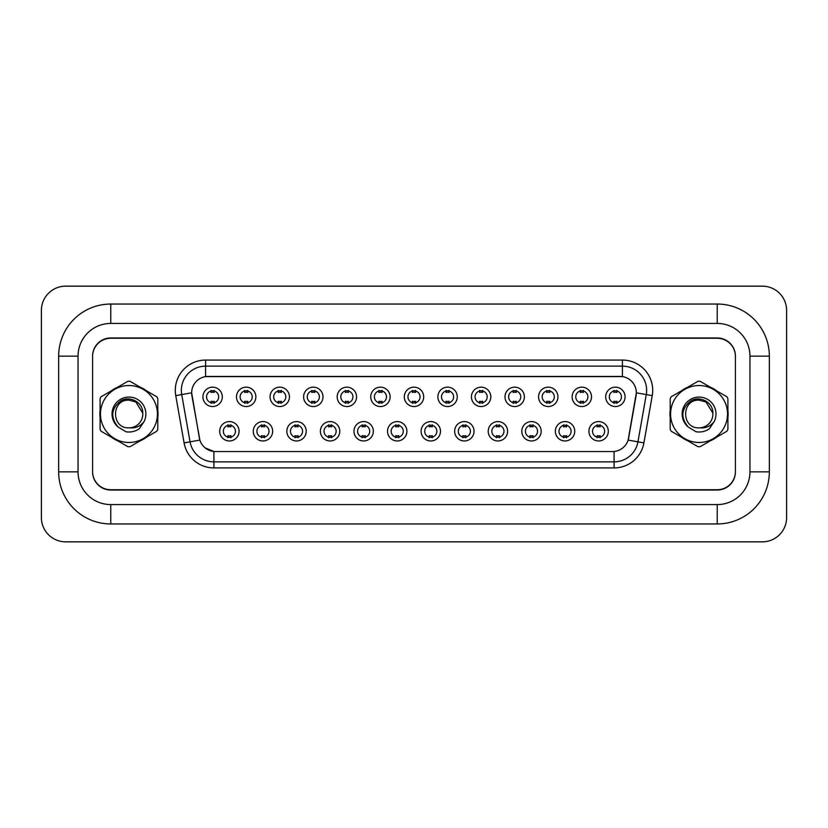 <?xml version="1.0" encoding="UTF-8"?>
<svg xmlns="http://www.w3.org/2000/svg" width="828" height="828" viewBox="0 0 828 828"><rect width="100%" height="100%" fill="white"/><g stroke="black" fill="none" stroke-linecap="round" stroke-linejoin="round"><path stroke-width="1.24" d="M272.65 431.264A9.698 9.698 0 0 1 262.962 440.962A9.698 9.698 0 0 1 253.264 431.264A9.698 9.698 0 0 1 262.962 421.576A9.698 9.698 0 0 1 272.65 431.264M256.897 431.264A6.055 6.055 0 0 0 262.962 437.329A6.055 6.055 0 0 0 269.017 431.264A6.055 6.055 0 0 0 262.962 425.209A6.055 6.055 0 0 0 256.897 431.264M306.215 431.264A9.698 9.698 0 0 1 296.527 440.962A9.698 9.698 0 0 1 286.83 431.264A9.698 9.698 0 0 1 296.527 421.576A9.698 9.698 0 0 1 306.215 431.264M290.462 431.264A6.055 6.055 0 0 0 296.527 437.329A6.055 6.055 0 0 0 302.582 431.264A6.055 6.055 0 0 0 296.527 425.209A6.055 6.055 0 0 0 290.462 431.264M339.78 431.264A9.698 9.698 0 0 1 330.093 440.962A9.698 9.698 0 0 1 320.395 431.264A9.698 9.698 0 0 1 330.093 421.576A9.698 9.698 0 0 1 339.78 431.264M324.027 431.264A6.055 6.055 0 0 0 330.093 437.329A6.055 6.055 0 0 0 336.147 431.264A6.055 6.055 0 0 0 330.093 425.209A6.055 6.055 0 0 0 324.027 431.264M373.345 431.264A9.698 9.698 0 0 1 363.658 440.962A9.698 9.698 0 0 1 353.96 431.264A9.698 9.698 0 0 1 363.658 421.576A9.698 9.698 0 0 1 373.345 431.264M357.592 431.264A6.055 6.055 0 0 0 363.658 437.329A6.055 6.055 0 0 0 369.712 431.264A6.055 6.055 0 0 0 363.658 425.209A6.055 6.055 0 0 0 357.592 431.264M406.91 431.264A9.698 9.698 0 0 1 397.223 440.962A9.698 9.698 0 0 1 387.525 431.264A9.698 9.698 0 0 1 397.223 421.576A9.698 9.698 0 0 1 406.91 431.264M391.158 431.264A6.055 6.055 0 0 0 397.223 437.329A6.055 6.055 0 0 0 403.277 431.264A6.055 6.055 0 0 0 397.223 425.209A6.055 6.055 0 0 0 391.158 431.264M440.475 431.264A9.698 9.698 0 0 1 430.777 440.962A9.698 9.698 0 0 1 421.09 431.264A9.698 9.698 0 0 1 430.777 421.576A9.698 9.698 0 0 1 440.475 431.264M424.723 431.264A6.055 6.055 0 0 0 430.777 437.329A6.055 6.055 0 0 0 436.842 431.264A6.055 6.055 0 0 0 430.777 425.209A6.055 6.055 0 0 0 424.723 431.264M474.04 431.264A9.698 9.698 0 0 1 464.342 440.962A9.698 9.698 0 0 1 454.655 431.264A9.698 9.698 0 0 1 464.342 421.576A9.698 9.698 0 0 1 474.04 431.264M458.288 431.264A6.055 6.055 0 0 0 464.342 437.329A6.055 6.055 0 0 0 470.407 431.264A6.055 6.055 0 0 0 464.342 425.209A6.055 6.055 0 0 0 458.288 431.264M507.605 431.264A9.698 9.698 0 0 1 497.907 440.962A9.698 9.698 0 0 1 488.22 431.264A9.698 9.698 0 0 1 497.907 421.576A9.698 9.698 0 0 1 507.605 431.264M491.853 431.264A6.055 6.055 0 0 0 497.907 437.329A6.055 6.055 0 0 0 503.973 431.264A6.055 6.055 0 0 0 497.907 425.209A6.055 6.055 0 0 0 491.853 431.264M541.17 431.264A9.698 9.698 0 0 1 531.472 440.962A9.698 9.698 0 0 1 521.785 431.264A9.698 9.698 0 0 1 531.472 421.576A9.698 9.698 0 0 1 541.17 431.264M525.418 431.264A6.055 6.055 0 0 0 531.472 437.329A6.055 6.055 0 0 0 537.538 431.264A6.055 6.055 0 0 0 531.472 425.209A6.055 6.055 0 0 0 525.418 431.264M574.735 431.264A9.698 9.698 0 0 1 565.038 440.962A9.698 9.698 0 0 1 555.35 431.264A9.698 9.698 0 0 1 565.038 421.576A9.698 9.698 0 0 1 574.735 431.264M558.983 431.264A6.055 6.055 0 0 0 565.038 437.329A6.055 6.055 0 0 0 571.103 431.264A6.055 6.055 0 0 0 565.038 425.209A6.055 6.055 0 0 0 558.983 431.264M608.301 431.264A9.698 9.698 0 0 1 598.603 440.962A9.698 9.698 0 0 1 588.915 431.264A9.698 9.698 0 0 1 598.603 421.576A9.698 9.698 0 0 1 608.301 431.264M592.548 431.264A6.055 6.055 0 0 0 598.603 437.329A6.055 6.055 0 0 0 604.657 431.264A6.055 6.055 0 0 0 598.603 425.209A6.055 6.055 0 0 0 592.548 431.264M239.085 431.264A9.698 9.698 0 0 1 229.397 440.962A9.698 9.698 0 0 1 219.699 431.264A9.698 9.698 0 0 1 229.397 421.576A9.698 9.698 0 0 1 239.085 431.264M223.343 431.264A6.055 6.055 0 0 0 229.397 437.329A6.055 6.055 0 0 0 235.452 431.264A6.055 6.055 0 0 0 229.397 425.209A6.055 6.055 0 0 0 223.343 431.264M255.873 396.85A9.698 9.698 0 0 1 246.175 406.548A9.698 9.698 0 0 1 236.487 396.85A9.698 9.698 0 0 1 246.175 387.162A9.698 9.698 0 0 1 255.873 396.85M240.12 396.85A6.055 6.055 0 0 0 246.175 402.915A6.055 6.055 0 0 0 252.24 396.85A6.055 6.055 0 0 0 246.175 390.795A6.055 6.055 0 0 0 240.12 396.85M289.438 396.85A9.698 9.698 0 0 1 279.74 406.548A9.698 9.698 0 0 1 270.052 396.85A9.698 9.698 0 0 1 279.74 387.162A9.698 9.698 0 0 1 289.438 396.85M273.685 396.85A6.055 6.055 0 0 0 279.74 402.915A6.055 6.055 0 0 0 285.805 396.85A6.055 6.055 0 0 0 279.74 390.795A6.055 6.055 0 0 0 273.685 396.85M323.003 396.85A9.698 9.698 0 0 1 313.305 406.548A9.698 9.698 0 0 1 303.617 396.85A9.698 9.698 0 0 1 313.305 387.162A9.698 9.698 0 0 1 323.003 396.85M307.25 396.85A6.055 6.055 0 0 0 313.305 402.915A6.055 6.055 0 0 0 319.37 396.85A6.055 6.055 0 0 0 313.305 390.795A6.055 6.055 0 0 0 307.25 396.85M356.568 396.85A9.698 9.698 0 0 1 346.87 406.548A9.698 9.698 0 0 1 337.182 396.85A9.698 9.698 0 0 1 346.87 387.162A9.698 9.698 0 0 1 356.568 396.85M340.815 396.85A6.055 6.055 0 0 0 346.87 402.915A6.055 6.055 0 0 0 352.935 396.85A6.055 6.055 0 0 0 346.87 390.795A6.055 6.055 0 0 0 340.815 396.85M390.133 396.85A9.698 9.698 0 0 1 380.435 406.548A9.698 9.698 0 0 1 370.737 396.85A9.698 9.698 0 0 1 380.435 387.162A9.698 9.698 0 0 1 390.133 396.85M374.38 396.85A6.055 6.055 0 0 0 380.435 402.915A6.055 6.055 0 0 0 386.49 396.85A6.055 6.055 0 0 0 380.435 390.795A6.055 6.055 0 0 0 374.38 396.85M423.698 396.85A9.698 9.698 0 0 1 414 406.548A9.698 9.698 0 0 1 404.302 396.85A9.698 9.698 0 0 1 414 387.162A9.698 9.698 0 0 1 423.698 396.85M407.945 396.85A6.055 6.055 0 0 0 414 402.915A6.055 6.055 0 0 0 420.055 396.85A6.055 6.055 0 0 0 414 390.795A6.055 6.055 0 0 0 407.945 396.85M457.263 396.85A9.698 9.698 0 0 1 447.565 406.548A9.698 9.698 0 0 1 437.867 396.85A9.698 9.698 0 0 1 447.565 387.162A9.698 9.698 0 0 1 457.263 396.85M441.51 396.85A6.055 6.055 0 0 0 447.565 402.915A6.055 6.055 0 0 0 453.62 396.85A6.055 6.055 0 0 0 447.565 390.795A6.055 6.055 0 0 0 441.51 396.85M490.818 396.85A9.698 9.698 0 0 1 481.13 406.548A9.698 9.698 0 0 1 471.432 396.85A9.698 9.698 0 0 1 481.13 387.162A9.698 9.698 0 0 1 490.818 396.85M475.065 396.85A6.055 6.055 0 0 0 481.13 402.915A6.055 6.055 0 0 0 487.185 396.85A6.055 6.055 0 0 0 481.13 390.795A6.055 6.055 0 0 0 475.065 396.85M524.383 396.85A9.698 9.698 0 0 1 514.695 406.548A9.698 9.698 0 0 1 504.997 396.85A9.698 9.698 0 0 1 514.695 387.162A9.698 9.698 0 0 1 524.383 396.85M508.63 396.85A6.055 6.055 0 0 0 514.695 402.915A6.055 6.055 0 0 0 520.75 396.85A6.055 6.055 0 0 0 514.695 390.795A6.055 6.055 0 0 0 508.63 396.85M557.948 396.85A9.698 9.698 0 0 1 548.26 406.548A9.698 9.698 0 0 1 538.562 396.85A9.698 9.698 0 0 1 548.26 387.162A9.698 9.698 0 0 1 557.948 396.85M542.195 396.85A6.055 6.055 0 0 0 548.26 402.915A6.055 6.055 0 0 0 554.315 396.85A6.055 6.055 0 0 0 548.26 390.795A6.055 6.055 0 0 0 542.195 396.85M591.513 396.85A9.698 9.698 0 0 1 581.825 406.548A9.698 9.698 0 0 1 572.127 396.85A9.698 9.698 0 0 1 581.825 387.162A9.698 9.698 0 0 1 591.513 396.85M575.76 396.85A6.055 6.055 0 0 0 581.825 402.915A6.055 6.055 0 0 0 587.88 396.85A6.055 6.055 0 0 0 581.825 390.795A6.055 6.055 0 0 0 575.76 396.85M625.078 396.85A9.698 9.698 0 0 1 615.39 406.548A9.698 9.698 0 0 1 605.692 396.85A9.698 9.698 0 0 1 615.39 387.162A9.698 9.698 0 0 1 625.078 396.85M609.325 396.85A6.055 6.055 0 0 0 615.39 402.915A6.055 6.055 0 0 0 621.445 396.85A6.055 6.055 0 0 0 615.39 390.795A6.055 6.055 0 0 0 609.325 396.85M222.308 396.85A9.698 9.698 0 0 1 212.61 406.548A9.698 9.698 0 0 1 202.922 396.85A9.698 9.698 0 0 1 212.61 387.162A9.698 9.698 0 0 1 222.308 396.85M206.555 396.85A6.055 6.055 0 0 0 212.61 402.915A6.055 6.055 0 0 0 218.675 396.85A6.055 6.055 0 0 0 212.61 390.795A6.055 6.055 0 0 0 206.555 396.85M184.085 442.887L175.753 395.629A30.294 30.294 0 0 1 205.582 360.076L622.418 360.076A30.294 30.294 0 0 1 652.247 395.629L643.915 442.887A30.294 30.294 0 0 1 614.086 467.923L213.914 467.923A30.294 30.294 0 0 1 184.085 442.887L199.879 440.103L191.899 395.639A16.353 16.353 0 0 1 208.014 376.44L619.986 376.44A16.353 16.353 0 0 1 636.101 395.639L628.618 438.043A16.353 16.353 0 0 1 612.513 451.56L215.487 451.56A16.353 16.353 0 0 1 199.382 438.043L191.651 392.824L181.725 394.583A24.229 24.229 0 0 1 205.582 366.142L622.418 366.142A24.229 24.229 0 0 1 646.275 394.583L637.943 441.841A24.229 24.229 0 0 1 614.086 461.858L213.914 461.858A24.229 24.229 0 0 1 190.057 441.841L181.725 394.583A24.229 24.229 0 0 1 181.353 390.371M99.867 414A29.084 29.084 0 0 0 100.095 417.633A29.084 29.084 0 0 1 100.095 410.367A29.084 29.084 0 0 0 99.867 414M111.376 437.174A29.084 29.084 0 0 0 117.659 440.806A29.084 29.084 0 0 1 111.376 437.174M140.232 440.806A29.084 29.084 0 0 0 146.515 437.174A29.084 29.084 0 0 1 140.232 440.806M157.796 417.633A29.084 29.084 0 0 0 157.796 410.367A29.084 29.084 0 0 1 157.796 417.633M669.976 414A29.084 29.084 0 0 0 670.204 417.633A29.084 29.084 0 0 1 670.204 410.367A29.084 29.084 0 0 0 669.976 414M681.485 437.174A29.084 29.084 0 0 0 687.768 440.806A29.084 29.084 0 0 1 681.485 437.174M710.341 440.806A29.084 29.084 0 0 0 716.624 437.174A29.084 29.084 0 0 1 710.341 440.806M727.905 417.633A29.084 29.084 0 0 0 727.905 410.367A29.084 29.084 0 0 1 727.905 417.633M205.582 360.076L205.582 376.616L622.418 376.616L622.418 360.076M191.651 392.793L191.837 390.371M612.513 451.56L215.487 451.56M213.914 467.923L213.914 451.488L205.189 447.917M646.275 394.583L636.349 392.824L628.121 440.103L637.943 441.841L646.275 394.583L652.247 395.629M628.618 438.043L628.524 438.561M199.476 438.561L199.382 438.043M146.515 390.826A29.084 29.084 0 0 0 140.232 387.193A29.084 29.084 0 0 1 146.515 390.826M117.659 387.193A29.084 29.084 0 0 0 111.376 390.826A29.084 29.084 0 0 1 117.659 387.193M716.624 390.826A29.084 29.084 0 0 0 710.341 387.193A29.084 29.084 0 0 1 716.624 390.826M687.768 387.193A29.084 29.084 0 0 0 681.485 390.826A29.084 29.084 0 0 1 687.768 387.193M735.409 356.444A18.175 18.175 0 0 0 717.234 338.269L110.766 338.269A18.175 18.175 0 0 0 92.591 356.444M92.591 471.556A18.175 18.175 0 0 0 110.766 489.731L717.234 489.731A18.175 18.175 0 0 0 735.409 471.556M214.131 390.361L214.131 392.462A4.647 4.647 0 0 0 211.099 392.462L211.099 390.361M211.099 403.339L211.099 401.249A4.647 4.647 0 0 0 214.131 401.249L214.131 403.339M227.886 437.753L227.886 435.663A4.647 4.647 0 0 0 230.908 435.663L230.908 437.753M230.908 424.774L230.908 426.875A4.647 4.647 0 0 0 227.886 426.875L227.886 424.774M247.696 390.361L247.696 392.462A4.647 4.647 0 0 0 244.664 392.462L244.664 390.361M244.664 403.339L244.664 401.249A4.647 4.647 0 0 0 247.696 401.249L247.696 403.339M281.261 390.361L281.261 392.462A4.647 4.647 0 0 0 278.229 392.462L278.229 390.361M278.229 403.339L278.229 401.249A4.647 4.647 0 0 0 281.261 401.249L281.261 403.339M314.826 390.361L314.826 392.462A4.647 4.647 0 0 0 311.794 392.462L311.794 390.361M311.794 403.339L311.794 401.249A4.647 4.647 0 0 0 314.826 401.249L314.826 403.339M348.381 390.361L348.381 392.462A4.647 4.647 0 0 0 345.359 392.462L345.359 390.361M345.359 403.339L345.359 401.249A4.647 4.647 0 0 0 348.381 401.249L348.381 403.339M261.441 437.753L261.441 435.663A4.647 4.647 0 0 0 264.474 435.663L264.474 437.753M264.474 424.774L264.474 426.875A4.647 4.647 0 0 0 261.441 426.875L261.441 424.774M295.006 437.753L295.006 435.663A4.647 4.647 0 0 0 298.039 435.663L298.039 437.753M298.039 424.774L298.039 426.875A4.647 4.647 0 0 0 295.006 426.875L295.006 424.774M328.571 437.753L328.571 435.663A4.647 4.647 0 0 0 331.604 435.663L331.604 437.753M331.604 424.774L331.604 426.875A4.647 4.647 0 0 0 328.571 426.875L328.571 424.774M717.234 304.042A52.102 52.102 0 0 1 769.336 356.144A52.102 52.102 0 0 0 717.234 304.042L110.766 304.042A52.102 52.102 0 0 0 58.664 356.144L58.664 471.856A52.102 52.102 0 0 0 110.766 523.958L717.234 523.958A52.102 52.102 0 0 0 769.336 471.856A52.102 52.102 0 0 1 717.234 523.958L717.234 504.573L110.766 504.573L717.234 504.573A32.716 32.716 0 0 0 749.951 471.856L749.951 356.144A32.716 32.716 0 0 0 717.234 323.427L110.766 323.427L717.234 323.427L717.234 304.042M717.234 337.969L110.766 337.969A18.175 18.175 0 0 0 92.591 356.144L92.591 471.856A18.175 18.175 0 0 0 110.766 490.031L717.234 490.031A18.175 18.175 0 0 0 735.409 471.856L735.409 356.144A18.175 18.175 0 0 0 717.234 337.969M110.766 304.042L110.766 323.427A32.716 32.716 0 0 0 78.049 356.144L78.049 471.856A32.716 32.716 0 0 0 110.766 504.573L110.766 523.958M786.6 310.396A24.229 24.229 0 0 0 762.371 286.167L65.629 286.167A24.229 24.229 0 0 0 41.4 310.396L41.4 517.603A24.229 24.229 0 0 0 65.629 541.833L762.371 541.833A24.229 24.229 0 0 0 786.6 517.603L786.6 310.396M769.336 471.856L769.336 356.144L749.951 356.144L749.951 471.856L769.336 471.856M128.951 442.473A28.473 28.473 0 0 0 157.423 414A28.473 28.473 0 0 0 128.951 385.527A28.473 28.473 0 0 0 100.467 414A28.473 28.473 0 0 0 128.951 442.473M128.951 446.716A32.716 32.716 0 0 0 130.017 446.696L156.73 431.274A32.716 32.716 0 0 0 157.796 429.421L157.796 398.579A32.716 32.716 0 0 0 156.73 396.726L130.017 381.304A32.716 32.716 0 0 0 127.874 381.304L101.161 396.726A32.716 32.716 0 0 0 100.095 398.579L100.095 429.421A32.716 32.716 0 0 0 101.161 431.274L127.874 446.696A32.716 32.716 0 0 0 128.951 446.716M135.875 402.004L128.951 400.152L135.875 402.004L142.768 413.12L135.875 402.004L128.951 400.152L135.875 402.004L142.768 413.12L135.875 402.004L128.951 400.152C111.076 399.282 111.076 428.718 128.951 427.848L129.717 427.828A13.848 13.848 0 0 0 142.768 413.12L135.875 402.004L128.951 400.152C111.076 399.282 111.076 428.718 128.951 427.848L129.717 427.828C135.688 428.386 140.501 426.244 144.165 421.421A16.933 16.933 0 0 0 137.583 399.438A16.933 16.933 0 0 0 115.144 404.209A16.933 16.933 0 0 0 118.052 426.958L125.897 431.75C130.783 432.516 135.264 431.502 139.332 428.718L144.165 421.421M128.951 400.152C111.076 399.282 111.076 428.718 128.951 427.848C111.076 428.718 111.076 399.282 128.951 400.152C111.076 399.282 111.076 428.718 128.951 427.848C111.076 428.718 111.076 399.282 128.951 400.152M142.768 413.12C143.099 402.315 129.634 395.204 120.66 400.949C111.087 408.69 110.217 417.353 118.052 426.958M699.049 442.473A28.473 28.473 0 0 0 727.533 414A28.473 28.473 0 0 0 699.049 385.527A28.473 28.473 0 0 0 670.576 414A28.473 28.473 0 0 0 699.049 442.473M699.049 446.716A32.716 32.716 0 0 0 700.126 446.696L726.839 431.274A32.716 32.716 0 0 0 727.905 429.421L727.905 398.579A32.716 32.716 0 0 0 726.839 396.726L700.126 381.304A32.716 32.716 0 0 0 697.983 381.304L671.27 396.726A32.716 32.716 0 0 0 670.204 398.579L670.204 429.421A32.716 32.716 0 0 0 671.27 431.274L697.983 446.696A32.716 32.716 0 0 0 699.049 446.716M705.984 402.004L699.049 400.152L705.984 402.004L712.877 413.12L705.984 402.004L699.049 400.152L705.984 402.004L712.877 413.12L705.984 402.004L699.049 400.152C681.185 399.282 681.185 428.718 699.049 427.848L699.826 427.828A13.848 13.848 0 0 0 712.877 413.12L705.984 402.004L699.049 400.152C681.185 399.282 681.185 428.718 699.049 427.848L699.826 427.828C705.798 428.386 710.61 426.244 714.274 421.421A16.933 16.933 0 0 0 707.692 399.438A16.933 16.933 0 0 0 685.253 404.209A16.933 16.933 0 0 0 688.161 426.958L696.006 431.75C700.892 432.516 705.373 431.502 709.441 428.718L714.274 421.421M699.049 400.152C681.185 399.282 681.185 428.718 699.049 427.848C681.185 428.718 681.185 399.282 699.049 400.152C681.185 399.282 681.185 428.718 699.049 427.848C681.185 428.718 681.185 399.282 699.049 400.152M712.877 413.12C713.208 402.315 699.743 395.204 690.769 400.949C681.196 408.69 680.326 417.353 688.161 426.958M381.946 390.361L381.946 392.462A4.647 4.647 0 0 0 378.924 392.462L378.924 390.361M378.924 403.339L378.924 401.249A4.647 4.647 0 0 0 381.946 401.249L381.946 403.339M415.511 390.361L415.511 392.462A4.647 4.647 0 0 0 412.489 392.462L412.489 390.361M412.489 403.339L412.489 401.249A4.647 4.647 0 0 0 415.511 401.249L415.511 403.339M449.076 390.361L449.076 392.462A4.647 4.647 0 0 0 446.054 392.462L446.054 390.361M446.054 403.339L446.054 401.249A4.647 4.647 0 0 0 449.076 401.249L449.076 403.339M362.136 437.753L362.136 435.663A4.647 4.647 0 0 0 365.169 435.663L365.169 437.753M365.169 424.774L365.169 426.875A4.647 4.647 0 0 0 362.136 426.875L362.136 424.774M395.701 437.753L395.701 435.663A4.647 4.647 0 0 0 398.734 435.663L398.734 437.753M398.734 424.774L398.734 426.875A4.647 4.647 0 0 0 395.701 426.875L395.701 424.774M429.266 437.753L429.266 435.663A4.647 4.647 0 0 0 432.299 435.663L432.299 437.753M432.299 424.774L432.299 426.875A4.647 4.647 0 0 0 429.266 426.875L429.266 424.774M482.641 390.361L482.641 392.462A4.647 4.647 0 0 0 479.619 392.462L479.619 390.361M479.619 403.339L479.619 401.249A4.647 4.647 0 0 0 482.641 401.249L482.641 403.339M516.206 390.361L516.206 392.462A4.647 4.647 0 0 0 513.174 392.462L513.174 390.361M513.174 403.339L513.174 401.249A4.647 4.647 0 0 0 516.206 401.249L516.206 403.339M549.771 390.361L549.771 392.462A4.647 4.647 0 0 0 546.739 392.462L546.739 390.361M546.739 403.339L546.739 401.249A4.647 4.647 0 0 0 549.771 401.249L549.771 403.339M583.336 390.361L583.336 392.462A4.647 4.647 0 0 0 580.304 392.462L580.304 390.361M580.304 403.339L580.304 401.249A4.647 4.647 0 0 0 583.336 401.249L583.336 403.339M616.901 390.361L616.901 392.462A4.647 4.647 0 0 0 613.869 392.462L613.869 390.361M613.869 403.339L613.869 401.249A4.647 4.647 0 0 0 616.901 401.249L616.901 403.339M462.831 437.753L462.831 435.663A4.647 4.647 0 0 0 465.864 435.663L465.864 437.753M465.864 424.774L465.864 426.875A4.647 4.647 0 0 0 462.831 426.875L462.831 424.774M496.396 437.753L496.396 435.663A4.647 4.647 0 0 0 499.429 435.663L499.429 437.753M499.429 424.774L499.429 426.875A4.647 4.647 0 0 0 496.396 426.875L496.396 424.774M529.961 437.753L529.961 435.663A4.647 4.647 0 0 0 532.994 435.663L532.994 437.753M532.994 424.774L532.994 426.875A4.647 4.647 0 0 0 529.961 426.875L529.961 424.774M563.526 437.753L563.526 435.663A4.647 4.647 0 0 0 566.559 435.663L566.559 437.753M566.559 424.774L566.559 426.875A4.647 4.647 0 0 0 563.526 426.875L563.526 424.774M597.091 437.753L597.091 435.663A4.647 4.647 0 0 0 600.114 435.663L600.114 437.753M600.114 424.774L600.114 426.875A4.647 4.647 0 0 0 597.091 426.875L597.091 424.774M614.086 451.488L614.086 467.923M175.753 395.629L181.725 394.583M637.943 441.841L643.915 442.887M58.664 471.856L78.049 471.856L78.049 356.144L58.664 356.144"/></g></svg>
